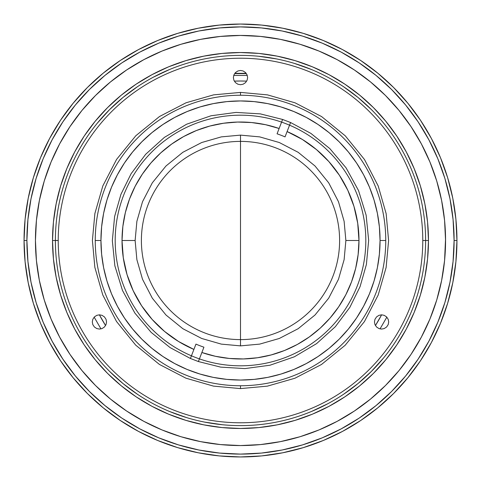 <?xml version="1.0" encoding="UTF-8"?>
<svg xmlns="http://www.w3.org/2000/svg" width="481" height="481" viewBox="0 0 481 481"><rect width="100%" height="100%" fill="white"/><g stroke="black" fill="none" stroke-linecap="round" stroke-linejoin="round"><path stroke-width="0.72" d="M240.5 135.125L259.674 136.881L279.287 142.52L298.166 152.303L315.013 165.987L328.697 182.834L338.48 201.713L344.119 221.326L345.875 240.5L344.119 259.674L338.48 279.287L328.697 298.166L315.013 315.013L298.166 328.697L279.287 338.48L259.674 344.119L240.5 345.875L240.5 135.125L240.5 345.875L221.326 344.119L201.713 338.48L182.834 328.697L165.987 315.013L152.303 298.166L142.52 279.287L136.881 259.674L135.125 240.5L136.881 221.326L142.52 201.713L152.303 182.834L165.987 165.987L182.834 152.303L201.713 142.52L221.326 136.881L240.5 135.125M115.187 240.5A125.313 125.313 0 0 1 240.5 115.187A125.313 125.313 0 0 1 365.813 240.5A125.313 125.313 0 0 1 240.5 365.813A125.313 125.313 0 0 1 115.187 240.5M95.25 240.5L100.944 240.5A139.556 139.556 0 0 0 240.5 380.056A139.556 139.556 0 0 0 380.056 240.5L385.75 240.5A145.25 145.25 0 0 1 240.5 385.75A145.25 145.25 0 0 1 95.25 240.5A145.25 145.25 0 0 0 240.5 385.75A145.25 145.25 0 0 0 385.75 240.5A145.25 145.25 0 0 0 240.5 95.25L240.5 92.4L240.5 95.25A145.25 145.25 0 0 0 95.25 240.5A145.25 145.25 0 0 1 240.5 95.25A145.25 145.25 0 0 1 385.75 240.5L380.056 240.5A139.556 139.556 0 0 0 240.5 100.944A139.556 139.556 0 0 0 100.944 240.5L95.25 240.5M240.5 388.6L240.5 385.75L240.5 388.6M380.056 240.5L379.383 254.178L377.375 267.725L374.044 281.012L369.432 293.903L363.576 306.283L356.535 318.031L348.376 329.034L339.177 339.177L329.034 348.376L318.031 356.535L306.283 363.576L293.903 369.432L281.012 374.044L267.725 377.375L254.178 379.383L240.5 380.056L226.822 379.383L213.275 377.375L199.988 374.044L187.097 369.432L174.717 363.576L162.969 356.535L151.966 348.376L141.823 339.177L132.624 329.034L124.465 318.031L117.424 306.283L111.568 293.903L106.956 281.012L103.625 267.725L101.617 254.178L100.944 240.5L101.617 226.822L103.625 213.275L106.956 199.988L111.568 187.097L117.424 174.717L124.465 162.969L132.624 151.966L141.823 141.823L151.966 132.624L162.969 124.465L174.717 117.424L187.097 111.568L199.988 106.956L213.275 103.625L226.822 101.617L240.5 100.944L254.178 101.617L267.725 103.625L281.012 106.956L293.903 111.568L306.283 117.424L318.031 124.465L329.034 132.624L339.177 141.823L348.376 151.966L356.535 162.969L363.576 174.717L369.432 187.097L374.044 199.988L377.375 213.275L379.383 226.822L380.056 240.5M246.681 81.133L240.5 81.012A159.488 159.488 0 0 1 246.681 81.133A159.488 159.488 0 0 0 234.319 81.133A159.488 159.488 0 0 1 240.5 81.012L234.319 81.133M386.832 317.141L380.038 328.908M100.962 328.908L94.168 317.141M233.706 75.451L247.294 75.451M99.393 314.833L105.573 325.535A159.488 159.488 0 0 1 99.393 314.833A159.488 159.488 0 0 0 105.573 325.535M375.427 325.535L381.607 314.833A159.488 159.488 0 0 1 375.427 325.535A159.488 159.488 0 0 0 381.607 314.833M234.806 73.316L246.194 73.316M246.194 73.605L234.806 73.605M55.381 240.572L55.381 240.5A185.119 185.119 0 0 1 240.5 55.381A185.119 185.119 0 0 1 425.619 240.5A185.119 185.119 0 0 0 240.5 55.381A185.119 185.119 0 0 0 55.381 240.5L52.531 240.5A187.969 187.969 0 0 1 240.5 52.531A187.969 187.969 0 0 1 428.469 240.5L425.619 240.5L428.469 240.5L427.567 258.922L424.855 277.17L420.376 295.063L414.159 312.434L406.277 329.106L396.789 344.931L385.804 359.746L373.412 373.412L359.746 385.804L344.931 396.789L329.106 406.277L312.434 414.159L295.063 420.376L277.17 424.855L258.922 427.567L240.5 428.469L222.078 427.567L203.83 424.855L185.937 420.376L168.566 414.159L151.894 406.277L136.069 396.789L121.254 385.804L107.588 373.412L95.196 359.746L84.211 344.931L74.723 329.106L66.841 312.434L60.624 295.063L56.145 277.17L53.433 258.922L52.531 240.5L53.433 222.078L56.145 203.83L60.624 185.937L66.841 168.566L74.723 151.894L84.211 136.069L95.196 121.254L107.588 107.588L121.254 95.196L136.069 84.211L151.894 74.723L168.566 66.841L185.937 60.624L203.83 56.145L222.078 53.433L240.5 52.531L258.922 53.433L277.17 56.145L295.063 60.624L312.434 66.841L329.106 74.723L344.931 84.211L359.746 95.196L373.412 107.588L385.804 121.254L396.789 136.069L406.277 151.894L414.159 168.566L420.376 185.937L424.855 203.83L427.567 222.078L428.469 240.5A187.969 187.969 0 0 1 240.5 428.469A187.969 187.969 0 0 1 52.531 240.5L55.381 240.5A185.119 185.119 0 0 0 240.5 425.619A185.119 185.119 0 0 0 425.619 240.5A185.119 185.119 0 0 1 240.5 425.619A185.119 185.119 0 0 1 55.381 240.5L58.225 240.5A182.275 182.275 0 0 0 240.5 422.775A182.275 182.275 0 0 0 422.775 240.5L425.619 240.5L422.775 240.5A182.275 182.275 0 0 1 240.5 422.775A182.275 182.275 0 0 1 58.225 240.5A182.275 182.275 0 0 1 240.5 58.225A182.275 182.275 0 0 1 422.775 240.5A182.275 182.275 0 0 0 240.5 58.225A182.275 182.275 0 0 0 58.225 240.5L55.381 240.428M445.556 240.5A205.056 205.056 0 0 1 240.5 445.556A205.056 205.056 0 0 1 35.444 240.5A205.056 205.056 0 0 1 240.5 35.444A205.056 205.056 0 0 1 445.556 240.5L444.57 220.4L441.618 200.493L436.73 180.976L429.948 162.025L421.344 143.837L410.996 126.575L399.014 110.414L385.497 95.503L370.586 81.986L354.425 70.004L337.163 59.656L318.975 51.052L300.024 44.27L280.507 39.382L260.6 36.43L240.5 35.444L220.4 36.43L200.493 39.382L180.976 44.27L162.025 51.052L143.837 59.656L126.575 70.004L110.414 81.986L95.503 95.503L81.986 110.414L70.004 126.575L59.656 143.837L51.052 162.025L44.27 180.976L39.382 200.493L36.43 220.4L35.444 240.5L36.43 260.6L39.382 280.507L44.27 300.024L51.052 318.975L59.656 337.163L70.004 354.425L81.986 370.586L95.503 385.497L110.414 399.014L126.575 410.996L143.837 421.344L162.025 429.948L180.976 436.73L200.493 441.618L220.4 444.57L240.5 445.556L260.6 444.57L280.507 441.618L300.024 436.73L318.975 429.948L337.163 421.344L354.425 410.996L370.586 399.014L385.497 385.497L399.014 370.586L410.996 354.425L421.344 337.163L429.948 318.975L436.73 300.024L441.618 280.507L444.57 260.6L445.55 238.6M456.95 240.5L454.1 240.5A213.6 213.6 0 0 1 240.5 454.1A213.6 213.6 0 0 1 26.9 240.5L24.05 240.5A216.45 216.45 0 0 0 240.5 456.95A216.45 216.45 0 0 0 456.95 240.5A216.45 216.45 0 0 1 240.5 456.95A216.45 216.45 0 0 1 24.05 240.5A216.45 216.45 0 0 1 240.5 24.05A216.45 216.45 0 0 1 456.95 240.5A216.45 216.45 0 0 0 240.5 24.05A216.45 216.45 0 0 0 24.05 240.5L26.9 240.5A213.6 213.6 0 0 1 240.5 26.9A213.6 213.6 0 0 1 454.1 240.5L456.95 240.5L455.91 261.718L452.789 282.726L447.631 303.331L440.476 323.334L431.391 342.532L420.472 360.756L407.816 377.813L393.554 393.554L377.813 407.816L360.756 420.472L342.532 431.391L323.334 440.476L303.331 447.631L282.726 452.789L261.718 455.91L240.5 456.95L219.282 455.91L198.274 452.789L177.669 447.631L157.666 440.476L138.468 431.391L120.244 420.472L103.187 407.816L87.446 393.554L73.184 377.813L60.528 360.756L49.609 342.532L40.524 323.334L33.369 303.331L28.211 282.726L25.09 261.718L24.05 240.5L25.09 219.282L28.211 198.274L33.369 177.669L40.524 157.666L49.609 138.468L60.528 120.244L73.184 103.187L87.446 87.446L103.187 73.184L120.244 60.528L138.468 49.609L157.666 40.524L177.669 33.369L198.274 28.211L219.282 25.09L240.5 24.05L261.718 25.09L282.726 28.211L303.331 33.369L323.334 40.524L342.532 49.609L360.756 60.528L377.813 73.184L393.554 87.446L407.816 103.187L420.472 120.244L431.391 138.468L440.476 157.666L447.631 177.669L452.789 198.274L455.91 219.282L456.95 240.5L455.91 219.282L452.789 198.274L447.631 177.669L440.476 157.666L431.391 138.468L420.472 120.244L407.816 103.187L393.554 87.446L377.813 73.184L360.756 60.528L342.532 49.609L323.334 40.524L303.331 33.369L282.726 28.211L261.718 25.09L240.5 24.05L219.282 25.09L198.274 28.211L177.669 33.369L157.666 40.524L138.468 49.609L120.244 60.528L103.187 73.184L87.446 87.446L73.184 103.187L60.528 120.244L49.609 138.468L40.524 157.666L33.369 177.669L28.211 198.274L25.09 219.282L24.05 240.5L25.09 261.718L28.211 282.726L33.369 303.331L40.524 323.334L49.609 342.532L60.528 360.756L73.184 377.813L87.446 393.554L103.187 407.816L120.244 420.472L138.468 431.391L157.666 440.476L177.669 447.631L198.274 452.789L219.282 455.91L240.5 456.95L261.718 455.91L282.726 452.789L303.331 447.631L323.334 440.476L342.532 431.391L360.756 420.472L377.813 407.816L393.554 393.554L407.816 377.813L420.472 360.756L431.391 342.532L440.476 323.334L447.631 303.331L452.789 282.726L455.91 261.718L456.95 240.5M26.9 240.5L27.928 261.436L31 282.173L36.093 302.507L43.158 322.24L52.122 341.191L62.897 359.169L75.385 376.01L89.46 391.54L104.99 405.615L121.831 418.103L139.809 428.878L158.76 437.842L178.493 444.907L198.827 450L219.564 453.072L240.5 454.1L261.436 453.072L282.173 450L302.507 444.907L322.24 437.842L341.191 428.878L359.169 418.103L376.01 405.615L391.54 391.54L405.615 376.01L418.103 359.169L428.878 341.191L437.842 322.24L444.907 302.507L450 282.173L453.072 261.436L454.1 240.5L453.072 219.564L450 198.827L444.907 178.493L437.842 158.76L428.878 139.809L418.103 121.831L405.615 104.99L391.54 89.46L376.01 75.385L359.169 62.897L341.191 52.122L322.24 43.158L302.507 36.093L282.173 31L261.436 27.928L240.5 26.9L219.564 27.928L198.827 31L178.493 36.093L158.76 43.158L139.809 52.122L121.831 62.897L104.99 75.385L89.46 89.46L75.385 104.99L62.897 121.831L52.122 139.809L43.158 158.76L36.093 178.493L31 198.827L27.928 219.564L26.9 240.5M339.61 240.5A99.11 99.11 0 0 1 240.5 339.61A99.11 99.11 0 0 1 141.39 240.5A99.11 99.11 0 0 1 240.5 141.39A99.11 99.11 0 0 1 339.61 240.5M358.976 240.5L345.875 240.5L358.976 240.5A118.476 118.476 0 0 0 287.097 131.572L302.429 139.496L316.45 149.567L328.854 161.568L339.388 175.246L347.823 190.308L353.974 206.433L357.72 223.286L358.976 240.5L358.141 254.557L355.639 268.416L351.515 281.878L345.821 294.763L338.642 306.872L330.074 318.049L320.238 328.126L309.277 336.971L297.348 344.45L284.608 350.463L271.254 354.918L257.461 357.756L243.428 358.94L229.353 358.453L215.44 356.295L201.876 352.507A118.476 118.476 0 0 0 358.976 240.5M195.953 344.113A112.782 112.782 0 0 0 203.926 347.186A112.782 112.782 0 0 1 195.953 344.113L190.416 358.471L198.388 361.544L220.695 367.123L244.961 368.584L270.015 365.217L294.384 356.782L316.57 343.644L335.335 326.707L349.909 307.251L360.077 286.622L366.39 264.514L368.662 240.308L366.131 215.163L358.513 190.524L346.122 167.911L329.822 148.593L310.858 133.375L290.584 122.529L285.047 136.887A112.782 112.782 0 0 0 277.074 133.814A112.782 112.782 0 0 1 285.047 136.887L290.584 122.529L282.612 119.456L260.305 113.877L236.039 112.416L210.985 115.783L186.616 124.218L164.43 137.356L145.665 154.293L131.091 173.749L120.923 194.378L114.61 216.486L112.338 240.692L114.869 265.837L122.487 290.476L134.878 313.089L151.178 332.407L170.142 347.625L190.416 358.471L195.953 344.113M122.024 240.5A118.476 118.476 0 0 0 193.903 349.428L178.571 341.504L164.55 331.433L152.146 319.432L141.612 305.754L133.177 290.692L127.026 274.567L123.28 257.714L122.024 240.5L135.125 240.5L122.024 240.5L122.859 226.443L125.361 212.584L129.485 199.122L135.179 186.237L142.358 174.128L150.926 162.951L160.762 152.874L171.723 144.029L183.652 136.55L196.392 130.537L209.746 126.082L223.539 123.244L237.572 122.06L251.647 122.547L265.56 124.705L279.124 128.493A118.476 118.476 0 0 0 122.024 240.5M282.612 119.456L277.074 133.814L282.612 119.456M198.388 361.544L203.926 347.186L198.388 361.544M92.4 240.428L94.889 213.48L102.826 185.919L116.582 159.397L135.834 135.726L159.524 116.504L186.057 102.772L213.624 94.859L240.572 92.4L267.52 94.889L295.081 102.826L321.603 116.582L345.274 135.834L364.496 159.524L378.228 186.057L386.141 213.624L388.6 240.572L386.111 267.52L378.174 295.081L364.418 321.603L345.166 345.274L321.476 364.496L294.943 378.228L267.376 386.141L240.428 388.6L213.48 386.111L185.919 378.174L159.397 364.418L135.726 345.166L116.504 321.476L102.772 294.943L94.859 267.376L92.4 240.428M374.465 321.951L374.964 319.33L376.551 316.919L378.962 315.332L381.583 314.833L384.205 315.338L386.622 316.919L388.203 319.336L388.702 321.957L388.203 324.579L386.616 326.99L384.199 328.577L381.577 329.076L378.956 328.571L376.545 326.984L374.958 324.573L374.465 321.951M92.298 321.951L92.797 319.33L94.384 316.919L96.801 315.332L99.423 314.833L102.044 315.338L104.455 316.919L106.042 319.336L106.535 321.957L106.036 324.579L104.449 326.99L102.038 328.577L99.417 329.076L96.795 328.571L94.378 326.984L92.797 324.573L92.298 321.951M233.381 77.591L233.88 74.97L235.468 72.553L237.885 70.972L240.506 70.473L243.121 70.972L245.538 72.559L247.12 74.976L247.619 77.597L247.12 80.219L245.532 82.63L243.115 84.217L240.494 84.71L237.879 84.211L235.462 82.624L233.88 80.213L233.381 77.591M447.631 177.669L440.476 157.666M360.756 60.528L342.532 49.609M177.669 33.369L157.666 40.524M60.528 120.244L49.609 138.468M33.369 303.331L40.524 323.334M120.244 420.472L138.468 431.391M303.331 447.631L323.334 440.476M420.472 360.756L431.391 342.532M35.45 242.4L35.444 240.5M447.631 303.331L440.476 323.334M360.756 420.472L342.532 431.391M177.669 447.631L157.666 440.476M60.528 360.756L49.609 342.532M33.369 177.669L40.524 157.666M120.244 60.528L138.468 49.609M303.331 33.369L323.334 40.524M420.472 120.244L431.391 138.468M383.664 357.864L371.398 371.398L357.942 383.604L343.35 394.426M327.765 403.763L311.345 411.532M222.354 424.729L204.383 422.065M186.832 417.67L169.655 411.532M137.65 394.426L123.058 383.604L109.602 371.398M97.336 123.136L109.602 109.602L123.058 97.396L137.65 86.574M153.235 77.237L169.655 69.468M258.646 56.271L276.617 58.935M294.168 63.33L311.345 69.468M343.35 86.574L357.942 97.396L371.398 109.602"/></g></svg>
